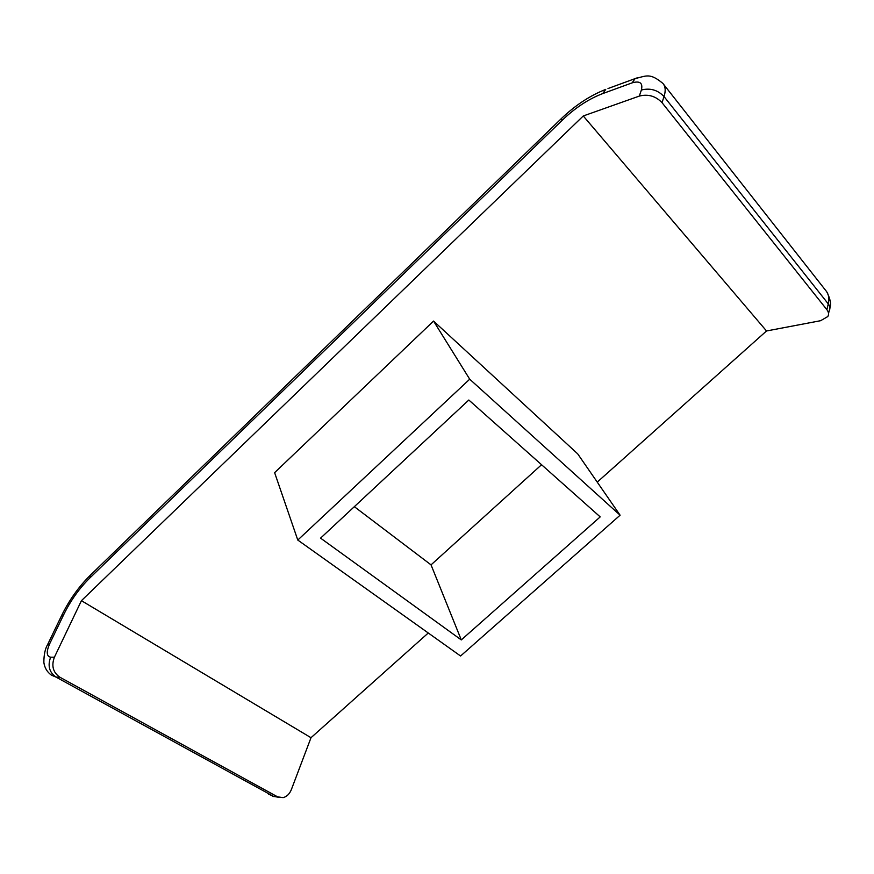 <?xml version="1.0" encoding="UTF-8"?>
<svg xmlns="http://www.w3.org/2000/svg" width="874" height="874" viewBox="0 0 874 874"><rect width="100%" height="100%" fill="white"/><g stroke="black" fill="none" stroke-linecap="round" stroke-linejoin="round"><path stroke-width="1.31" d="M54.407 657.204L81.424 600.678L583.264 115.969L639.309 96.085L641.385 90.022C643.035 83.008 639.965 80.616 632.142 82.855L602.732 93.584C588.748 98.893 575.332 107.699 562.474 120.011L89.88 577.933C79.37 588.278 70.663 600.471 63.769 614.531L49.578 643.974C46.169 651.949 46.53 656.352 50.648 657.193L54.407 657.204C51.238 665.759 53.03 672.412 59.771 677.164L277.593 796.848L283.132 797.634C286.836 796.651 289.589 793.953 291.381 789.539L311.002 737.711L428.271 632.995M597.237 482.131L766.52 330.973L820.61 320.703L827.809 316.541C829.022 314.367 828.716 312.084 826.88 309.68L828.268 303.901L664.032 96.555L662.011 102.64L826.88 309.68M583.264 115.969L766.52 330.973M81.424 600.678L311.002 737.711M433.548 321.064L274.622 472.659L297.783 540.056L460.576 656.003L620.103 515.201L469.709 379.196L433.548 321.064L577.692 453.846L620.103 515.201M541.563 464.728L431.035 564.866L354.331 506.68M461.286 639.921L320.572 538.133L468.825 400.019L600.198 516.895L461.286 639.921L431.035 564.866M662.011 102.64C655.675 96.053 648.104 93.868 639.309 96.085M469.709 379.196L297.783 540.056M59.771 677.164L56.002 677.077L273.529 796.367L277.593 796.848M632.142 82.855L635.114 78.616C646.673 75.83 649.917 72.728 662.863 83.391C665.485 86.373 665.868 90.765 664.032 96.555C657.718 89.956 650.169 87.782 641.385 90.022M828.53 313.504L829.175 310.783C830.398 308.598 830.092 306.304 828.268 303.901C829.502 298.395 828.661 293.926 825.744 290.507L663.595 84.319M50.648 657.193C47.48 665.715 49.272 672.346 56.002 677.077L51.5 675.187C47.12 672.084 44.574 667.802 43.853 662.361C43.886 654.648 45.164 648.683 47.677 644.466L49.578 643.974M268.394 794.062L273.529 796.367L278.467 797.263M607.987 88.558L637.332 77.797M562.474 120.011L561.086 118.853C575.037 105.437 589.917 95.616 605.737 89.388L602.732 93.584M91.3 574.284L90.273 575.289L89.88 577.933M63.769 614.531L61.836 615.11C69.363 599.87 78.835 586.596 90.273 575.289L560.955 118.973M47.447 644.936L61.584 615.624M274.065 796.629L272.677 796.225M829.907 307.79C831.403 304.283 830.344 298.974 826.749 291.829"/></g></svg>
